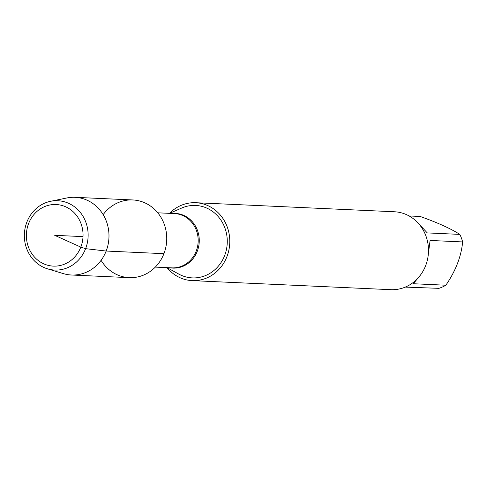 <?xml version="1.0" encoding="UTF-8"?>
<svg xmlns="http://www.w3.org/2000/svg" width="487" height="487" viewBox="0 0 487 487"><rect width="100%" height="100%" fill="white"/><g stroke="black" fill="none" stroke-linecap="round" stroke-linejoin="round"><path stroke-width="0.73" d="M167.047 267.643L178.735 274.065A36.263 33.335 -87.4 0 0 224.641 255.541A36.263 33.335 -87.4 0 0 217.817 216.161A36.263 33.335 -87.4 0 0 181.748 208.022L169.519 213.349A38.997 35.843 92.6 0 1 195.713 202.714A38.997 35.843 92.6 0 1 229.742 243.299A38.997 35.843 92.6 0 1 192.164 280.622A38.997 35.843 92.6 0 1 167.023 267.643M101.083 260.32A38.887 35.74 -87.4 0 0 134.193 277.493A38.887 35.74 -87.4 0 0 163.924 253.678A38.887 35.74 -87.4 0 0 149.357 205.283A38.887 35.74 -87.4 0 0 103.165 214.645M192.164 280.622L390.866 289.68A38.997 35.843 -87.4 0 0 425.65 265.64A38.997 35.843 -87.4 0 0 394.415 211.766L195.713 202.714M418.771 223.819L427.276 232.908L459.831 234.393A37.438 34.407 92.6 0 1 462.65 241.936C461.226 256.546 455.625 270.967 445.861 285.218A37.438 34.407 92.6 0 1 438.909 288.341L405.281 287.099M409.129 215.966L420.165 216.465C437.557 222.638 450.779 228.61 459.831 234.393M462.65 241.936L430.094 240.45L427.915 257.361M420.598 274.887L413.311 283.732L445.861 285.218M47.495 268.824L63.444 273.639A38.887 35.74 -87.4 0 0 71.473 275.009L129.238 277.645A38.887 35.74 -87.4 0 0 166.706 240.426A38.887 35.74 -87.4 0 0 132.774 199.956L75.01 197.32A38.887 35.74 -87.4 0 0 66.896 197.959L50.575 201.301A34.699 31.892 92.6 0 1 81.152 213.519A34.699 31.892 92.6 0 1 85.615 248.668A34.699 31.892 92.6 0 1 47.495 268.824A34.699 31.892 92.6 0 1 26.864 222.115A34.699 31.892 92.6 0 1 50.575 201.301M71.473 275.009A38.887 35.74 -87.4 0 0 108.948 237.796A38.887 35.74 -87.4 0 0 75.01 197.32M28.617 223.527A30.827 28.331 -87.4 0 0 58.197 265.878A30.827 28.331 -87.4 0 0 77.33 216.557A30.827 28.331 -87.4 0 0 28.617 223.527M83.015 236.615L54.714 235.324L80.812 247.116L85.615 248.668L106.16 251.042L163.924 253.678M172.295 213.476A27.375 25.166 92.6 0 1 197.278 251.237A27.375 25.166 92.6 0 1 169.823 267.771M155.304 267.107L171.96 267.868A27.175 24.977 -87.4 0 0 196.206 251.122A27.175 24.977 -87.4 0 0 174.431 213.574L157.776 212.813"/></g></svg>
